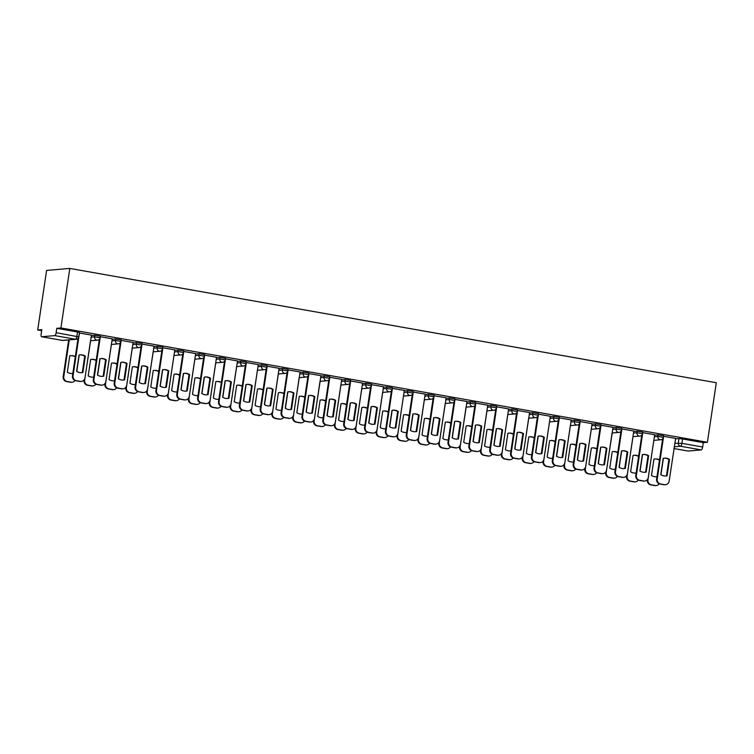 <?xml version="1.0" encoding="UTF-8"?>
<svg xmlns="http://www.w3.org/2000/svg" width="754" height="754" viewBox="0 0 754 754"><rect width="100%" height="100%" fill="white"/><g stroke="black" fill="none" stroke-linecap="round" stroke-linejoin="round"><path stroke-width="1.13" d="M100.301 336.18L94.797 335.285L94.561 336.84L100.065 337.735L100.301 336.18M121.158 339.875L115.654 338.98L115.428 340.525L120.932 341.421L121.158 339.875M142.025 343.56L136.521 342.665L136.285 344.22L141.79 345.115L142.025 343.56M162.892 347.245L157.379 346.35L157.152 347.905L162.657 348.8L162.892 347.245M183.75 350.94L178.246 350.044L178.01 351.59L183.524 352.486L183.75 350.94M204.617 354.625L199.113 353.73L198.877 355.285L204.381 356.18L204.617 354.625M225.474 358.32L219.97 357.424L219.744 358.97L225.248 359.865L225.474 358.32M246.341 362.005L240.837 361.109L240.601 362.665L246.106 363.56L246.341 362.005M267.199 365.69L261.695 364.795L261.468 366.35L266.973 367.245L267.199 365.69M288.066 369.385L282.562 368.489L282.326 370.035L287.83 370.93L288.066 369.385M308.933 373.07L303.428 372.174L303.193 373.73L308.697 374.625L308.933 373.07M329.79 376.764L324.286 375.86L324.05 377.415L329.564 378.31L329.79 376.764M350.657 380.45L345.153 379.554L344.917 381.109L350.422 382.005L350.657 380.45M371.515 384.135L366.01 383.239L365.784 384.794L371.288 385.69L371.515 384.135M392.382 387.829L386.877 386.934L386.642 388.48L392.146 389.375L392.382 387.829M413.249 391.514L407.735 390.619L407.509 392.174L413.013 393.07L413.249 391.514M434.106 395.209L428.602 394.304L428.366 395.859L433.88 396.755L434.106 395.209M454.973 398.894L449.469 397.999L449.233 399.554L454.737 400.449L454.973 398.894M475.831 402.579L470.326 401.684L470.1 403.239L475.604 404.135L475.831 402.579M496.697 406.274L491.193 405.379L490.958 406.924L496.462 407.82L496.697 406.274M517.564 409.959L512.051 409.064L511.825 410.619L517.329 411.514L517.564 409.959M538.422 413.654L532.918 412.749L532.682 414.304L538.196 415.2L538.422 413.654M559.289 417.339L553.785 416.444L553.549 417.999L559.053 418.894L559.289 417.339M580.146 421.024L574.642 420.129L574.416 421.684L579.92 422.579L580.146 421.024M601.013 424.719L595.509 423.823L595.274 425.369L600.778 426.264L601.013 424.719M621.88 428.404L616.367 427.509L616.141 429.064L621.645 429.959L621.88 428.404M642.738 432.099L637.234 431.194L636.998 432.749L642.512 433.644L642.738 432.099M663.605 435.784L658.101 434.888L657.865 436.443L663.369 437.339L663.605 435.784M674.802 443.258L681.908 443.343L702.643 447.009L703.293 442.636L707.403 442.278L60.914 327.971L69.811 268.424L46.597 270.432L37.7 329.979L41.649 330.676M707.403 442.278L716.3 382.73L69.811 268.424M37.7 329.979L41.809 329.621L41.159 334.003A2.865 0.905 -80 0 0 41.583 336.736A2.865 0.905 -80 0 0 41.659 336.736L54.797 335.605A2.865 0.905 -80 0 0 56.154 332.702L78.784 336.868L79.434 332.495L77.53 331.986L76.88 336.359A2.865 0.905 -80 0 1 75.532 339.262L54.797 335.605M60.914 327.971L56.804 328.32L56.154 332.702M675.461 438.875L678.958 438.574L678.308 442.947A2.865 2.705 -95 0 0 680.56 446.245L674.274 446.792M674.01 448.545L688.148 451.052L701.286 449.912L680.56 446.245A2.865 0.905 -80 0 0 681.908 443.343L682.559 438.969L678.958 438.574M702.643 447.009A2.865 0.905 100 0 1 701.286 449.912M663.633 436.283L657.234 479.044A4.298 4.062 85 0 0 660.617 483.993L664.491 484.671A4.298 4.062 85 0 0 669.137 481.156L675.641 438.404L663.529 436.283M654.661 434.728L642.662 432.598M633.803 431.034L621.805 428.903M601.042 425.218L594.652 467.98A4.298 4.062 85 0 0 598.026 472.928L601.909 473.606A4.298 4.062 85 0 0 606.546 470.081L613.049 427.339L600.938 425.218M592.079 423.663L580.071 421.524M571.212 419.969L559.214 417.839M550.345 416.283L538.347 414.153M517.583 410.459L511.193 453.229A4.298 4.062 85 0 0 514.577 458.168L518.45 458.856A4.298 4.062 85 0 0 523.097 455.331L529.6 412.579L517.489 410.459M508.62 408.904L496.622 406.774M487.763 405.218L475.755 403.079M455.001 399.394L448.602 442.155A4.298 4.062 85 0 0 451.985 447.103L455.868 447.782A4.298 4.062 85 0 0 460.506 444.266L467.009 401.514L454.898 399.394M434.134 395.699L427.744 438.47A4.298 4.062 85 0 0 431.118 443.409L435.001 444.097A4.298 4.062 85 0 0 439.648 440.572L446.151 397.829L434.031 395.709M425.171 394.144L413.173 392.014M404.304 390.459L392.306 388.329M371.543 384.634L365.153 427.405A4.298 4.062 85 0 0 368.536 432.344L372.41 433.032A4.298 4.062 85 0 0 377.057 429.507L383.56 386.764L371.449 384.644M362.58 383.079L350.582 380.949M341.713 379.394L329.715 377.264M308.952 373.569L302.561 416.34A4.298 4.062 85 0 0 305.945 421.279L309.819 421.967A4.298 4.062 85 0 0 314.465 418.442L320.968 375.69L308.857 373.569M288.094 369.884L281.704 412.645A4.298 4.062 85 0 0 285.078 417.593L288.961 418.272A4.298 4.062 85 0 0 293.608 414.747L300.111 372.005L287.99 369.884M279.131 368.329L267.133 366.199M258.264 364.634L246.266 362.504M225.503 358.81L219.112 401.58A4.298 4.062 85 0 0 222.487 406.519L226.37 407.207A4.298 4.062 85 0 0 231.016 403.682L237.519 360.94L225.399 358.819M216.539 357.255L204.541 355.125M195.672 353.569L183.674 351.439M174.815 349.884L162.817 347.754M142.054 344.06L135.663 386.821A4.298 4.062 85 0 0 139.038 391.769L142.921 392.457A4.298 4.062 85 0 0 147.558 388.932L154.061 346.18L141.95 344.06M133.09 342.505L121.083 340.374M112.223 338.819L100.225 336.68M79.462 332.995L73.072 375.756A4.298 4.062 85 0 0 76.446 380.704L80.329 381.383A4.298 4.062 85 0 0 84.976 377.867L91.479 335.115L79.359 332.995M91.291 335.587L94.797 335.285M112.157 339.281L115.654 338.98M133.015 342.966L136.521 342.665M153.882 346.661L157.379 346.35M174.739 350.346L178.246 350.044M195.606 354.031L199.113 353.73M216.473 357.726L219.97 357.424M237.331 361.411L240.837 361.109M258.198 365.106L261.695 364.795M279.055 368.791L282.562 368.489M299.922 372.476L303.428 372.174M320.78 376.171L324.286 375.86M341.647 379.856L345.153 379.554M362.514 383.55L366.01 383.239M383.371 387.236L386.877 386.934M404.238 390.921L407.735 390.619M425.096 394.615L428.602 394.304M445.963 398.3L449.469 397.999M466.83 401.986L470.326 401.684M487.687 405.68L491.193 405.379M508.554 409.365L512.051 409.064M529.412 413.06L532.918 412.749M550.279 416.745L553.785 416.444M571.146 420.43L574.642 420.129M592.003 424.125L595.509 423.823M612.87 427.81L616.367 427.509M633.728 431.505L637.234 431.194M654.595 435.19L658.101 434.888M56.804 328.32L77.53 331.986M703.293 442.636L682.559 438.969M664.067 458.168A8.944 8.454 -95 0 1 668.902 459.488L666.461 475.831A8.944 8.454 -95 0 1 665.612 475.981M665.499 484.718L664.896 484.775A4.298 4.062 -95 0 1 663.888 484.728L660.014 484.04A4.298 4.062 -95 0 1 656.63 479.101L662.653 438.847M667.064 475.774L669.505 459.431A8.944 8.454 -95 0 0 664.368 458.14A8.944 8.454 -95 0 0 663.218 458.319L660.777 474.662A8.944 8.454 -95 0 0 665.914 475.962A8.944 8.454 -95 0 0 667.064 475.774L666.461 475.831M669.505 459.431L668.902 459.488M659.514 459.827A8.944 8.454 85 0 0 655.085 458.941A8.944 8.454 85 0 0 653.935 459.129L651.494 475.472A8.944 8.454 85 0 0 656.63 476.764A8.944 8.454 85 0 0 656.988 476.726M653.85 440.364L647.95 479.855A4.298 4.062 85 0 0 651.333 484.794L655.207 485.482A4.298 4.062 85 0 0 659.147 483.785M660.928 474.766L663.397 458.281M659.458 460.194A8.944 8.454 85 0 0 654.783 458.969M656.329 476.782A8.944 8.454 85 0 0 656.998 476.669M656.216 485.529L655.612 485.576A4.298 4.062 -95 0 1 654.604 485.529L650.73 484.85A4.298 4.062 -95 0 1 647.347 479.902L647.95 479.855M643.2 454.483A8.944 8.454 -95 0 1 648.035 455.793L645.594 472.136A8.944 8.454 -95 0 1 644.745 472.287M642.766 432.589L636.376 475.359A4.298 4.062 85 0 0 639.75 480.298L643.633 480.986A4.298 4.062 85 0 0 644.632 481.033L644.029 481.08A4.298 4.062 -95 0 1 643.03 481.043L639.147 480.355A4.298 4.062 -95 0 1 635.773 475.406L641.786 435.162M646.197 472.089L648.638 455.746A8.944 8.454 -95 0 0 643.501 454.445A8.944 8.454 -95 0 0 642.351 454.634L639.91 470.977A8.944 8.454 -95 0 0 645.047 472.268A8.944 8.454 -95 0 0 646.197 472.089L645.594 472.136M644.632 481.033A4.298 4.062 85 0 0 648.28 477.461L654.67 434.7M648.638 455.746L648.035 455.793M622.342 450.788A8.944 8.454 -95 0 1 627.177 452.108L624.727 468.451A8.944 8.454 -95 0 1 623.888 468.602M621.899 428.903L615.509 471.665A4.298 4.062 85 0 0 618.893 476.613L622.766 477.301A4.298 4.062 85 0 0 623.775 477.339L623.172 477.395A4.298 4.062 -95 0 1 622.163 477.348L618.289 476.66A4.298 4.062 -95 0 1 614.906 471.721L620.919 431.467M625.33 468.394L627.78 452.051A8.944 8.454 -95 0 0 622.644 450.76A8.944 8.454 -95 0 0 621.494 450.939L619.053 467.282A8.944 8.454 -95 0 0 624.189 468.583A8.944 8.454 -95 0 0 625.33 468.394L624.727 468.451M623.775 477.339A4.298 4.062 85 0 0 627.413 473.776L633.803 431.005M627.78 452.051L627.177 452.108M638.647 456.142A8.944 8.454 85 0 0 634.218 455.256A8.944 8.454 85 0 0 633.068 455.435L630.627 471.778A8.944 8.454 85 0 0 635.763 473.078A8.944 8.454 85 0 0 636.122 473.031M632.992 436.679L627.092 476.16A4.298 4.062 85 0 0 630.467 481.109L634.35 481.787A4.298 4.062 85 0 0 638.28 480.091M640.071 471.071L642.531 454.596M638.6 456.5A8.944 8.454 85 0 0 633.916 455.284M635.462 473.097A8.944 8.454 85 0 0 636.131 472.984M635.349 481.834L634.745 481.891A4.298 4.062 -95 0 1 633.746 481.844L629.863 481.156A4.298 4.062 -95 0 1 626.489 476.217L627.092 476.16M617.79 452.447A8.944 8.454 85 0 0 613.351 451.561A8.944 8.454 85 0 0 612.21 451.75L609.76 468.093A8.944 8.454 85 0 0 614.896 469.384A8.944 8.454 85 0 0 615.264 469.346M612.634 429.365L616.141 429.064A2.865 2.705 85 0 0 618.393 432.353A2.865 2.705 -95 0 0 619.062 432.381L612.097 432.994L606.225 472.475A4.298 4.062 85 0 0 609.609 477.414L613.483 478.102A4.298 4.062 85 0 0 617.422 476.405M619.204 467.386L621.664 450.901M617.733 452.815A8.944 8.454 85 0 0 613.059 451.599M614.595 469.403A8.944 8.454 85 0 0 615.273 469.29M614.491 478.149L613.888 478.196A4.298 4.062 -95 0 1 612.879 478.159L609.006 477.471A4.298 4.062 -95 0 1 605.622 472.522L606.225 472.475M601.475 447.103A8.944 8.454 -95 0 1 606.31 448.413L603.869 464.756A8.944 8.454 -95 0 1 603.021 464.916M602.908 473.653L602.305 473.71A4.298 4.062 -95 0 1 601.306 473.663L597.422 472.975A4.298 4.062 -95 0 1 594.048 468.036L600.061 427.782M604.472 464.709L606.913 448.366A8.944 8.454 -95 0 0 601.777 447.065A8.944 8.454 -95 0 0 600.627 447.254L598.186 463.597A8.944 8.454 -95 0 0 603.323 464.888A8.944 8.454 -95 0 0 604.472 464.709L603.869 464.756M606.913 448.366L606.31 448.413M580.608 443.409A8.944 8.454 -95 0 1 585.443 444.728L583.002 461.071A8.944 8.454 -95 0 1 582.154 461.222M580.175 421.524L573.785 464.294A4.298 4.062 85 0 0 577.168 469.233L581.042 469.921A4.298 4.062 85 0 0 582.05 469.968L581.447 470.015A4.298 4.062 -95 0 1 580.439 469.968L576.565 469.29A4.298 4.062 -95 0 1 573.181 464.341L579.195 424.087M583.605 461.024L586.046 444.672A8.944 8.454 -95 0 0 580.91 443.38A8.944 8.454 -95 0 0 579.769 443.569L577.319 459.912A8.944 8.454 -95 0 0 582.456 461.203A8.944 8.454 -95 0 0 583.605 461.024L583.002 461.071M582.05 469.968A4.298 4.062 85 0 0 585.688 466.396L592.079 423.625M586.046 444.672L585.443 444.728M559.751 439.723A8.944 8.454 -95 0 1 564.586 441.043L562.145 457.386A8.944 8.454 -95 0 1 561.296 457.537M559.317 417.839L552.918 460.6A4.298 4.062 85 0 0 556.301 465.548L560.175 466.226A4.298 4.062 85 0 0 561.183 466.274L560.58 466.33A4.298 4.062 -95 0 1 559.572 466.283L555.698 465.595A4.298 4.062 -95 0 1 552.314 460.656L558.337 420.402M562.748 457.329L565.189 440.986A8.944 8.454 -95 0 0 560.052 439.695A8.944 8.454 -95 0 0 558.903 439.874L556.461 456.217A8.944 8.454 -95 0 0 561.598 457.518A8.944 8.454 -95 0 0 562.748 457.329L562.145 457.386M561.183 466.274A4.298 4.062 85 0 0 564.821 462.711L571.212 419.94M565.189 440.986L564.586 441.043M596.923 448.762A8.944 8.454 85 0 0 592.493 447.876A8.944 8.454 85 0 0 591.343 448.055L588.902 464.398A8.944 8.454 85 0 0 594.039 465.699A8.944 8.454 85 0 0 594.397 465.661M591.268 429.299L585.358 468.79A4.298 4.062 85 0 0 588.742 473.729L592.625 474.417A4.298 4.062 85 0 0 596.555 472.711M598.337 463.691L600.806 447.216M596.866 449.12A8.944 8.454 85 0 0 592.192 447.904M593.737 465.718A8.944 8.454 85 0 0 594.406 465.604M593.624 474.454L593.021 474.511A4.298 4.062 -95 0 1 592.022 474.464L588.139 473.776A4.298 4.062 -95 0 1 584.755 468.837L585.358 468.79M576.065 445.067A8.944 8.454 85 0 0 571.626 444.181A8.944 8.454 85 0 0 570.476 444.37L568.035 460.713A8.944 8.454 85 0 0 573.172 462.013A8.944 8.454 85 0 0 573.54 461.966M570.401 425.605L564.501 465.095A4.298 4.062 85 0 0 567.875 470.044L571.758 470.722A4.298 4.062 85 0 0 575.688 469.026M577.479 460.006L579.939 443.522M576.009 445.435A8.944 8.454 85 0 0 571.325 444.219M572.87 462.032A8.944 8.454 85 0 0 573.54 461.919M572.757 470.769L572.154 470.826A4.298 4.062 -95 0 1 571.155 470.779L567.272 470.091A4.298 4.062 -95 0 1 563.898 465.152L564.501 465.095M555.198 441.382A8.944 8.454 85 0 0 550.769 440.496A8.944 8.454 85 0 0 549.619 440.685L547.178 457.028A8.944 8.454 85 0 0 552.314 458.319A8.944 8.454 85 0 0 552.673 458.281M550.043 418.3L553.549 417.999A2.865 2.705 85 0 0 555.802 421.288A2.865 2.705 -95 0 0 556.471 421.316L549.506 421.92L543.634 461.41A4.298 4.062 85 0 0 547.018 466.349L550.891 467.037A4.298 4.062 85 0 0 554.831 465.341M556.612 456.321L559.082 439.836M555.142 441.75A8.944 8.454 85 0 0 550.467 440.524M552.013 458.338A8.944 8.454 85 0 0 552.682 458.225M551.9 467.084L551.297 467.131A4.298 4.062 -95 0 1 550.288 467.084L546.414 466.406A4.298 4.062 -95 0 1 543.031 461.457L543.634 461.41M534.332 437.697A8.944 8.454 85 0 0 529.902 436.811A8.944 8.454 85 0 0 528.752 436.99L526.311 453.333A8.944 8.454 85 0 0 531.447 454.634A8.944 8.454 85 0 0 531.806 454.596M528.677 418.234L522.776 457.716A4.298 4.062 85 0 0 526.151 462.664L530.034 463.342A4.298 4.062 85 0 0 533.964 461.646M535.755 452.626L538.215 436.151M534.284 438.055A8.944 8.454 85 0 0 529.6 436.839M531.146 454.653A8.944 8.454 85 0 0 531.815 454.539M531.033 463.39L530.43 463.446A4.298 4.062 -95 0 1 529.431 463.399L525.547 462.711A4.298 4.062 -95 0 1 522.173 457.772L522.776 457.716M513.474 434.002A8.944 8.454 85 0 0 509.044 433.116A8.944 8.454 85 0 0 507.894 433.305L505.444 449.648A8.944 8.454 85 0 0 510.581 450.939A8.944 8.454 85 0 0 510.948 450.901M507.81 414.54L501.91 454.031A4.298 4.062 85 0 0 505.293 458.969L509.167 459.657A4.298 4.062 85 0 0 513.106 457.961M514.888 448.941L517.348 432.457M513.417 434.37A8.944 8.454 85 0 0 508.743 433.154M510.279 450.958A8.944 8.454 85 0 0 510.958 450.845M510.175 459.704L509.572 459.752A4.298 4.062 -95 0 1 508.564 459.714L504.69 459.026A4.298 4.062 -95 0 1 501.306 454.078L501.91 454.031M492.607 430.317A8.944 8.454 85 0 0 488.177 429.431A8.944 8.454 85 0 0 487.027 429.61L484.586 445.953A8.944 8.454 85 0 0 489.723 447.254A8.944 8.454 85 0 0 490.081 447.216M486.952 410.855L481.052 450.345A4.298 4.062 85 0 0 484.426 455.284L488.309 455.972A4.298 4.062 85 0 0 492.239 454.266M494.021 445.246L496.49 428.772M492.55 430.675A8.944 8.454 85 0 0 487.876 429.46M489.421 447.273A8.944 8.454 85 0 0 490.091 447.16M489.308 456.01L488.705 456.066A4.298 4.062 -95 0 1 487.706 456.019L483.823 455.331A4.298 4.062 -95 0 1 480.439 450.392L481.052 450.345M471.75 426.632A8.944 8.454 85 0 0 467.31 425.737A8.944 8.454 85 0 0 466.161 425.925L463.719 442.268A8.944 8.454 85 0 0 468.856 443.569A8.944 8.454 85 0 0 469.224 443.522M466.594 403.541L470.1 403.239A2.865 2.705 85 0 0 472.353 406.538A2.865 2.705 -95 0 0 473.022 406.566L466.057 407.169L460.185 446.651A4.298 4.062 85 0 0 463.559 451.599L467.442 452.277A4.298 4.062 85 0 0 471.373 450.581M473.163 441.561L475.623 425.077M471.693 426.99A8.944 8.454 85 0 0 467.009 425.774M468.554 443.588A8.944 8.454 85 0 0 469.233 443.475M468.441 452.325L467.838 452.381A4.298 4.062 -95 0 1 466.839 452.334L462.956 451.646A4.298 4.062 -95 0 1 459.582 446.707L460.185 446.651M450.883 422.937A8.944 8.454 85 0 0 446.453 422.052A8.944 8.454 85 0 0 445.303 422.24L442.862 438.583A8.944 8.454 85 0 0 447.999 439.874A8.944 8.454 85 0 0 448.357 439.836M445.218 403.475L439.318 442.966A4.298 4.062 85 0 0 442.702 447.904L446.575 448.592A4.298 4.062 85 0 0 450.515 446.896M452.296 437.876L454.766 421.392M450.826 423.305A8.944 8.454 85 0 0 446.151 422.08M447.697 439.893A8.944 8.454 85 0 0 448.366 439.78M447.584 448.639L446.981 448.687A4.298 4.062 -95 0 1 445.972 448.639L442.098 447.961A4.298 4.062 -95 0 1 438.715 443.013L439.318 442.966M430.016 419.252A8.944 8.454 85 0 0 425.586 418.366A8.944 8.454 85 0 0 424.436 418.545L421.995 434.888A8.944 8.454 85 0 0 427.132 436.189A8.944 8.454 85 0 0 427.49 436.151M424.361 399.79L418.461 439.271A4.298 4.062 85 0 0 421.835 444.219L425.718 444.907A4.298 4.062 85 0 0 429.648 443.201M431.439 434.181L433.899 417.707M429.969 419.61A8.944 8.454 85 0 0 425.284 418.395M426.83 436.208A8.944 8.454 85 0 0 427.499 436.095M426.717 444.945L426.114 445.001A4.298 4.062 -95 0 1 425.115 444.954L421.232 444.266A4.298 4.062 -95 0 1 417.857 439.328L418.461 439.271M409.158 415.558A8.944 8.454 85 0 0 404.728 414.672A8.944 8.454 85 0 0 403.579 414.86L401.137 431.203A8.944 8.454 85 0 0 406.274 432.494A8.944 8.454 85 0 0 406.632 432.457M404.003 392.476L407.509 392.174A2.865 2.705 85 0 0 409.761 395.464A2.865 2.705 -95 0 0 410.43 395.501L403.465 396.104L397.594 435.586A4.298 4.062 85 0 0 400.977 440.524L404.851 441.213A4.298 4.062 85 0 0 408.791 439.516M410.572 430.496L413.032 414.012M409.102 415.925A8.944 8.454 85 0 0 404.427 414.709M405.963 432.523A8.944 8.454 85 0 0 406.642 432.41M405.859 441.26L405.256 441.307A4.298 4.062 -95 0 1 404.248 441.269L400.374 440.581A4.298 4.062 -95 0 1 396.99 435.642L397.594 435.586M388.291 411.873A8.944 8.454 85 0 0 383.861 410.987A8.944 8.454 85 0 0 382.712 411.166L380.27 427.509A8.944 8.454 85 0 0 385.407 428.809A8.944 8.454 85 0 0 385.765 428.772M382.636 392.41L376.736 431.901A4.298 4.062 85 0 0 380.11 436.839L383.993 437.527A4.298 4.062 85 0 0 387.924 435.821M389.714 426.802L392.174 410.327M388.235 412.231A8.944 8.454 85 0 0 383.56 411.015M385.106 428.828A8.944 8.454 85 0 0 385.775 428.715M384.992 437.565L384.389 437.622A4.298 4.062 -95 0 1 383.39 437.574L379.507 436.896A4.298 4.062 -95 0 1 376.133 431.948L376.736 431.901M367.434 408.187A8.944 8.454 85 0 0 362.994 407.292A8.944 8.454 85 0 0 361.845 407.48L359.404 423.823A8.944 8.454 85 0 0 364.54 425.124A8.944 8.454 85 0 0 364.908 425.077M361.769 388.725L355.869 428.206A4.298 4.062 85 0 0 359.253 433.154L363.126 433.833A4.298 4.062 85 0 0 367.057 432.136M368.847 423.117L371.307 406.632M367.377 408.545A8.944 8.454 85 0 0 362.693 407.33M364.239 425.143A8.944 8.454 85 0 0 364.917 425.03M364.135 433.88L363.522 433.936A4.298 4.062 -95 0 1 362.523 433.889L358.64 433.201A4.298 4.062 -95 0 1 355.266 428.263L355.869 428.206M346.567 404.493A8.944 8.454 85 0 0 342.137 403.607A8.944 8.454 85 0 0 340.987 403.795L338.546 420.138A8.944 8.454 85 0 0 343.683 421.429A8.944 8.454 85 0 0 344.041 421.392M340.912 385.03L335.002 424.521A4.298 4.062 85 0 0 338.386 429.46L342.259 430.148A4.298 4.062 85 0 0 346.199 428.451M347.98 419.431L350.45 402.947M346.51 404.86A8.944 8.454 85 0 0 341.835 403.635M343.381 421.448A8.944 8.454 85 0 0 344.05 421.335M343.268 430.195L342.665 430.242A4.298 4.062 -95 0 1 341.656 430.195L337.783 429.516A4.298 4.062 -95 0 1 334.399 424.568L335.002 424.521M325.7 400.808A8.944 8.454 85 0 0 321.27 399.922A8.944 8.454 85 0 0 320.12 400.101L317.679 416.444A8.944 8.454 85 0 0 322.816 417.744A8.944 8.454 85 0 0 323.183 417.707M320.554 377.716L324.05 377.415A2.865 2.705 85 0 0 326.312 380.713A2.865 2.705 -95 0 0 326.982 380.742L320.007 381.345L314.145 420.826A4.298 4.062 85 0 0 317.519 425.774L321.402 426.462A4.298 4.062 85 0 0 325.332 424.756M327.123 415.737L329.583 399.262M325.653 401.166A8.944 8.454 85 0 0 320.968 399.95M322.514 417.763A8.944 8.454 85 0 0 323.183 417.65M322.401 426.5L321.798 426.557A4.298 4.062 -95 0 1 320.799 426.51L316.916 425.822A4.298 4.062 -95 0 1 313.541 420.883L314.145 420.826M304.842 397.113A8.944 8.454 85 0 0 300.412 396.227A8.944 8.454 85 0 0 299.263 396.416L296.822 412.758A8.944 8.454 85 0 0 301.958 414.05A8.944 8.454 85 0 0 302.316 414.012M299.178 377.65L293.278 417.141A4.298 4.062 85 0 0 296.661 422.08L300.535 422.768A4.298 4.062 85 0 0 304.475 421.071M306.256 412.052L308.716 395.567M304.786 397.481A8.944 8.454 85 0 0 300.111 396.265M301.657 414.078A8.944 8.454 85 0 0 302.326 413.965M301.543 422.815L300.94 422.862A4.298 4.062 -95 0 1 299.932 422.824L296.058 422.136A4.298 4.062 -95 0 1 292.675 417.198L293.278 417.141M283.975 393.428A8.944 8.454 85 0 0 279.546 392.542A8.944 8.454 85 0 0 278.396 392.721L275.955 409.064A8.944 8.454 85 0 0 281.091 410.364A8.944 8.454 85 0 0 281.449 410.327M278.32 373.965L272.42 413.456A4.298 4.062 85 0 0 275.794 418.395L279.677 419.083A4.298 4.062 85 0 0 283.608 417.377M285.398 408.357L287.858 391.882M283.928 393.786A8.944 8.454 85 0 0 279.244 392.57M280.79 410.383A8.944 8.454 85 0 0 281.459 410.27M280.677 419.12L280.073 419.177A4.298 4.062 -95 0 1 279.074 419.13L275.191 418.451A4.298 4.062 -95 0 1 271.817 413.503L272.42 413.456M263.118 389.743A8.944 8.454 85 0 0 258.679 388.847A8.944 8.454 85 0 0 257.538 389.036L255.088 405.379A8.944 8.454 85 0 0 260.224 406.679A8.944 8.454 85 0 0 260.592 406.632M257.962 366.651L261.468 366.35A2.865 2.705 85 0 0 263.721 369.649A2.865 2.705 -95 0 0 264.39 369.677L257.425 370.28L251.553 409.761A4.298 4.062 85 0 0 254.937 414.709L258.811 415.388A4.298 4.062 85 0 0 262.741 413.692M264.531 404.672L266.991 388.187M263.061 390.101A8.944 8.454 85 0 0 258.377 388.885M259.923 406.698A8.944 8.454 85 0 0 260.601 406.585M259.819 415.435L259.216 415.492A4.298 4.062 -95 0 1 258.207 415.445L254.334 414.757A4.298 4.062 -95 0 1 250.95 409.818L251.553 409.761M242.251 386.048A8.944 8.454 85 0 0 237.821 385.162A8.944 8.454 85 0 0 236.671 385.351L234.23 401.693A8.944 8.454 85 0 0 239.367 402.985A8.944 8.454 85 0 0 239.725 402.947M236.596 366.585L230.686 406.076A4.298 4.062 85 0 0 234.07 411.015L237.944 411.703A4.298 4.062 85 0 0 241.883 410.006M243.665 400.987L246.134 384.502M242.194 386.416A8.944 8.454 85 0 0 237.519 385.19M239.065 403.004A8.944 8.454 85 0 0 239.734 402.89M238.952 411.75L238.349 411.797A4.298 4.062 -95 0 1 237.34 411.759L233.467 411.071A4.298 4.062 -95 0 1 230.083 406.123L230.686 406.076M221.384 382.363A8.944 8.454 85 0 0 216.954 381.477A8.944 8.454 85 0 0 215.804 381.656L213.363 397.999A8.944 8.454 85 0 0 218.5 399.3A8.944 8.454 85 0 0 218.867 399.262M215.729 362.9L209.829 402.382A4.298 4.062 85 0 0 213.203 407.33L217.086 408.018A4.298 4.062 85 0 0 221.016 406.312M222.807 397.292L225.267 380.817M221.337 382.721A8.944 8.454 85 0 0 216.652 381.505M218.198 399.318A8.944 8.454 85 0 0 218.867 399.205M218.085 408.055L217.482 408.112A4.298 4.062 -95 0 1 216.483 408.065L212.6 407.377A4.298 4.062 -95 0 1 209.226 402.438L209.829 402.382M538.884 436.038A8.944 8.454 -95 0 1 543.719 437.348L541.278 453.691A8.944 8.454 -95 0 1 540.429 453.842M538.45 414.144L532.06 456.915A4.298 4.062 85 0 0 535.434 461.853L539.317 462.541A4.298 4.062 85 0 0 540.316 462.588L539.713 462.636A4.298 4.062 -95 0 1 538.714 462.598L534.831 461.91A4.298 4.062 -95 0 1 531.457 456.962L537.47 416.717M541.881 453.644L544.322 437.301A8.944 8.454 -95 0 0 539.185 436.001A8.944 8.454 -95 0 0 538.036 436.189L535.594 452.532A8.944 8.454 -95 0 0 540.731 453.823A8.944 8.454 -95 0 0 541.881 453.644L541.278 453.691M540.316 462.588A4.298 4.062 85 0 0 543.964 459.016L550.354 416.255M544.322 437.301L543.719 437.348M518.026 432.344A8.944 8.454 -95 0 1 522.861 433.663L520.411 450.006A8.944 8.454 -95 0 1 519.572 450.157M519.459 458.894L518.856 458.95A4.298 4.062 -95 0 1 517.847 458.903L513.974 458.215A4.298 4.062 -95 0 1 510.59 453.277L516.603 413.022M521.023 449.95L523.464 433.607A8.944 8.454 -95 0 0 518.328 432.315A8.944 8.454 -95 0 0 517.178 432.494L514.737 448.837A8.944 8.454 -95 0 0 519.874 450.138A8.944 8.454 -95 0 0 521.023 449.95L520.411 450.006M523.464 433.607L522.861 433.663M497.159 428.658A8.944 8.454 -95 0 1 501.994 429.969L499.553 446.311A8.944 8.454 -95 0 1 498.705 446.472M496.726 406.774L490.336 449.535A4.298 4.062 85 0 0 493.71 454.483L497.593 455.162A4.298 4.062 85 0 0 498.592 455.209L497.989 455.265A4.298 4.062 -95 0 1 496.99 455.218L493.107 454.53A4.298 4.062 -95 0 1 489.732 449.591L495.746 409.337M500.156 446.264L502.598 429.921A8.944 8.454 -95 0 0 497.461 428.621A8.944 8.454 -95 0 0 496.311 428.809L493.87 445.152A8.944 8.454 -95 0 0 499.007 446.453A8.944 8.454 -95 0 0 500.156 446.264L499.553 446.311M498.592 455.209A4.298 4.062 85 0 0 502.239 451.637L508.63 408.875M502.598 429.921L501.994 429.969M476.292 424.964A8.944 8.454 -95 0 1 481.127 426.283L478.686 442.626A8.944 8.454 -95 0 1 477.838 442.777M475.859 403.079L469.469 445.85A4.298 4.062 85 0 0 472.852 450.788L476.726 451.476A4.298 4.062 85 0 0 477.734 451.523L477.131 451.571A4.298 4.062 -95 0 1 476.123 451.523L472.249 450.845A4.298 4.062 -95 0 1 468.865 445.897L474.879 405.643M479.29 442.579L481.731 426.227A8.944 8.454 -95 0 0 476.594 424.936A8.944 8.454 -95 0 0 475.454 425.124L473.003 441.467A8.944 8.454 -95 0 0 478.14 442.758A8.944 8.454 -95 0 0 479.29 442.579L478.686 442.626M477.734 451.523A4.298 4.062 85 0 0 481.372 447.951L487.763 405.181M481.731 426.227L481.127 426.283M455.435 421.279A8.944 8.454 -95 0 1 460.27 422.598L457.829 438.941A8.944 8.454 -95 0 1 456.981 439.092M456.867 447.829L456.264 447.885A4.298 4.062 -95 0 1 455.256 447.838L451.382 447.15A4.298 4.062 -95 0 1 447.999 442.212L454.021 401.957M458.432 438.885L460.873 422.542A8.944 8.454 -95 0 0 455.736 421.25A8.944 8.454 -95 0 0 454.587 421.429L452.146 437.772A8.944 8.454 -95 0 0 457.282 439.073A8.944 8.454 -95 0 0 458.432 438.885L457.829 438.941M460.873 422.542L460.27 422.598M434.568 417.593A8.944 8.454 -95 0 1 439.403 418.904L436.962 435.247A8.944 8.454 -95 0 1 436.114 435.397M436.001 444.144L435.397 444.191A4.298 4.062 -95 0 1 434.398 444.153L430.515 443.465A4.298 4.062 -95 0 1 427.141 438.517L433.154 398.272M437.565 435.199L440.006 418.856A8.944 8.454 -95 0 0 434.869 417.556A8.944 8.454 -95 0 0 433.72 417.744L431.279 434.087A8.944 8.454 -95 0 0 436.415 435.378A8.944 8.454 -95 0 0 437.565 435.199L436.962 435.247M440.006 418.856L439.403 418.904M413.71 413.899A8.944 8.454 -95 0 1 418.545 415.218L416.104 431.561A8.944 8.454 -95 0 1 415.256 431.712M413.267 392.014L406.877 434.785A4.298 4.062 85 0 0 410.261 439.723L414.135 440.411A4.298 4.062 85 0 0 415.143 440.449L414.54 440.506A4.298 4.062 -95 0 1 413.531 440.459L409.658 439.771A4.298 4.062 -95 0 1 406.274 434.832L412.297 394.578M416.708 431.505L419.149 415.162A8.944 8.454 -95 0 0 414.012 413.871A8.944 8.454 -95 0 0 412.862 414.05L410.421 430.393A8.944 8.454 -95 0 0 415.558 431.693A8.944 8.454 -95 0 0 416.708 431.505L416.104 431.561M415.143 440.449A4.298 4.062 85 0 0 418.781 436.886L425.171 394.116M419.149 415.162L418.545 415.218M392.843 410.214A8.944 8.454 -95 0 1 397.678 411.524L395.237 427.876A8.944 8.454 -95 0 1 394.389 428.027M392.41 388.329L386.02 431.09A4.298 4.062 85 0 0 389.394 436.038L393.277 436.717A4.298 4.062 85 0 0 394.276 436.764L393.673 436.82A4.298 4.062 -95 0 1 392.674 436.773L388.791 436.085A4.298 4.062 -95 0 1 385.417 431.147L391.43 390.892M395.841 427.82L398.282 411.477A8.944 8.454 -95 0 0 393.145 410.176A8.944 8.454 -95 0 0 391.995 410.364L389.554 426.707A8.944 8.454 -95 0 0 394.691 428.008A8.944 8.454 -95 0 0 395.841 427.82L395.237 427.876M394.276 436.764A4.298 4.062 85 0 0 397.923 433.192L404.314 390.431M398.282 411.477L397.678 411.524M371.986 406.519A8.944 8.454 -95 0 1 376.812 407.839L374.37 424.182A8.944 8.454 -95 0 1 373.522 424.332M373.418 433.079L372.815 433.126A4.298 4.062 -95 0 1 371.807 433.079L367.933 432.4A4.298 4.062 -95 0 1 364.55 427.452L370.563 387.198M374.974 424.134L377.424 407.782A8.944 8.454 -95 0 0 372.288 406.491A8.944 8.454 -95 0 0 371.138 406.679L368.687 423.022A8.944 8.454 -95 0 0 373.824 424.313A8.944 8.454 -95 0 0 374.974 424.134L374.37 424.182M377.424 407.782L376.812 407.839M351.119 402.834A8.944 8.454 -95 0 1 355.954 404.153L353.513 420.496A8.944 8.454 -95 0 1 352.665 420.647M350.685 380.949L344.286 423.71A4.298 4.062 85 0 0 347.669 428.658L351.553 429.346A4.298 4.062 85 0 0 352.552 429.384L351.948 429.441A4.298 4.062 -95 0 1 350.949 429.394L347.066 428.706A4.298 4.062 -95 0 1 343.683 423.767L349.705 383.513M354.116 420.44L356.557 404.097A8.944 8.454 -95 0 0 351.421 402.806A8.944 8.454 -95 0 0 350.271 402.985L347.83 419.328A8.944 8.454 -95 0 0 352.966 420.628A8.944 8.454 -95 0 0 354.116 420.44L353.513 420.496M352.552 429.384A4.298 4.062 85 0 0 356.19 425.822L362.589 383.051M356.557 404.097L355.954 404.153M330.252 399.149A8.944 8.454 -95 0 1 335.087 400.459L332.646 416.802A8.944 8.454 -95 0 1 331.798 416.962M329.818 377.254L323.428 420.025A4.298 4.062 85 0 0 326.802 424.964L330.686 425.652A4.298 4.062 85 0 0 331.685 425.699L331.081 425.746A4.298 4.062 -95 0 1 330.082 425.708L326.199 425.02A4.298 4.062 -95 0 1 322.825 420.082L328.838 379.827M333.249 416.755L335.69 400.412A8.944 8.454 -95 0 0 330.554 399.111A8.944 8.454 -95 0 0 329.404 399.3L326.963 415.642A8.944 8.454 -95 0 0 332.099 416.934A8.944 8.454 -95 0 0 333.249 416.755L332.646 416.802M331.685 425.699A4.298 4.062 85 0 0 335.332 422.127L341.722 379.366M335.69 400.412L335.087 400.459M309.394 395.454A8.944 8.454 -95 0 1 314.229 396.774L311.788 413.117A8.944 8.454 -95 0 1 310.94 413.267M310.827 422.004L310.224 422.061A4.298 4.062 -95 0 1 309.215 422.014L305.342 421.335A4.298 4.062 -95 0 1 301.958 416.387L307.981 376.133M312.392 413.06L314.833 396.717A8.944 8.454 -95 0 0 309.696 395.426A8.944 8.454 -95 0 0 308.546 395.605L306.105 411.948A8.944 8.454 -95 0 0 311.242 413.249A8.944 8.454 -95 0 0 312.392 413.06L311.788 413.117M314.833 396.717L314.229 396.774M288.528 391.769A8.944 8.454 -95 0 1 293.363 393.079L290.921 409.431A8.944 8.454 -95 0 1 290.073 409.582M289.96 418.319L289.357 418.376A4.298 4.062 -95 0 1 288.358 418.329L284.475 417.641A4.298 4.062 -95 0 1 281.101 412.702L287.114 372.448M291.525 409.375L293.966 393.032A8.944 8.454 -95 0 0 288.829 391.731A8.944 8.454 -95 0 0 287.679 391.92L285.238 408.263A8.944 8.454 -95 0 0 290.375 409.563A8.944 8.454 -95 0 0 291.525 409.375L290.921 409.431M293.966 393.032L293.363 393.079M267.67 388.074A8.944 8.454 -95 0 1 272.505 389.394L270.055 405.737A8.944 8.454 -95 0 1 269.206 405.888M267.227 366.19L260.837 408.96A4.298 4.062 85 0 0 264.22 413.899L268.094 414.587A4.298 4.062 85 0 0 269.103 414.634L268.499 414.681A4.298 4.062 -95 0 1 267.491 414.634L263.617 413.955A4.298 4.062 -95 0 1 260.234 409.007L266.247 368.753M270.658 405.69L273.108 389.337A8.944 8.454 -95 0 0 267.972 388.046A8.944 8.454 -95 0 0 266.822 388.235L264.371 404.578A8.944 8.454 -95 0 0 269.517 405.869A8.944 8.454 -95 0 0 270.658 405.69L270.055 405.737M269.103 414.634A4.298 4.062 85 0 0 272.741 411.062L279.131 368.301M273.108 389.337L272.505 389.394M246.803 384.389A8.944 8.454 -95 0 1 251.638 385.709L249.197 402.052A8.944 8.454 -95 0 1 248.349 402.202M246.369 362.504L239.979 405.266A4.298 4.062 85 0 0 243.353 410.214L247.237 410.902A4.298 4.062 85 0 0 248.236 410.939L247.632 410.996A4.298 4.062 -95 0 1 246.633 410.949L242.75 410.261A4.298 4.062 -95 0 1 239.367 405.322L245.389 365.068M249.8 401.995L252.241 385.652A8.944 8.454 -95 0 0 247.105 384.361A8.944 8.454 -95 0 0 245.955 384.54L243.514 400.883A8.944 8.454 -95 0 0 248.65 402.184A8.944 8.454 -95 0 0 249.8 401.995L249.197 402.052M248.236 410.939A4.298 4.062 85 0 0 251.874 407.377L258.273 364.606M252.241 385.652L251.638 385.709M225.936 380.704A8.944 8.454 -95 0 1 230.771 382.014L228.33 398.357A8.944 8.454 -95 0 1 227.482 398.517M227.369 407.254L226.766 407.301A4.298 4.062 -95 0 1 225.766 407.264L221.883 406.576A4.298 4.062 -95 0 1 218.509 401.637L224.522 361.383M228.933 398.31L231.374 381.967A8.944 8.454 -95 0 0 226.238 380.666A8.944 8.454 -95 0 0 225.088 380.855L222.647 397.198A8.944 8.454 -95 0 0 227.783 398.489A8.944 8.454 -95 0 0 228.933 398.31L228.33 398.357M231.374 381.967L230.771 382.014M205.079 377.009A8.944 8.454 -95 0 1 209.914 378.329L207.473 394.672A8.944 8.454 -95 0 1 206.624 394.823M204.636 355.125L198.245 397.895A4.298 4.062 85 0 0 201.629 402.834L205.503 403.522A4.298 4.062 85 0 0 206.511 403.56L205.908 403.616A4.298 4.062 -95 0 1 204.9 403.569L201.026 402.89A4.298 4.062 -95 0 1 197.642 397.942L203.665 357.688M208.076 394.615L210.517 378.272A8.944 8.454 -95 0 0 205.38 376.981A8.944 8.454 -95 0 0 204.23 377.16L201.789 393.503A8.944 8.454 -95 0 0 206.926 394.804A8.944 8.454 -95 0 0 208.076 394.615L207.473 394.672M206.511 403.56A4.298 4.062 85 0 0 210.149 399.997L216.539 357.226M210.517 378.272L209.914 378.329M184.212 373.324A8.944 8.454 -95 0 1 189.047 374.634L186.606 390.987A8.944 8.454 -95 0 1 185.757 391.137M183.778 351.439L177.388 394.201A4.298 4.062 85 0 0 180.762 399.149L184.645 399.827A4.298 4.062 85 0 0 185.644 399.874L185.041 399.931A4.298 4.062 -95 0 1 184.042 399.884L180.159 399.196A4.298 4.062 -95 0 1 176.785 394.257L182.798 354.003M187.209 390.93L189.65 374.587A8.944 8.454 -95 0 0 184.513 373.287A8.944 8.454 -95 0 0 183.363 373.475L180.922 389.818A8.944 8.454 -95 0 0 186.059 391.119A8.944 8.454 -95 0 0 187.209 390.93L186.606 390.987M185.644 399.874A4.298 4.062 85 0 0 189.292 396.302L195.682 353.541M189.65 374.587L189.047 374.634M163.354 369.63A8.944 8.454 -95 0 1 168.189 370.949L165.739 387.292A8.944 8.454 -95 0 1 164.89 387.443M162.911 347.745L156.521 390.515A4.298 4.062 85 0 0 159.905 395.454L163.778 396.142A4.298 4.062 85 0 0 164.787 396.189L164.183 396.236A4.298 4.062 -95 0 1 163.175 396.199L159.301 395.511A4.298 4.062 -95 0 1 155.918 390.563L161.931 350.308M166.342 387.245L168.792 370.902A8.944 8.454 -95 0 0 163.656 369.601A8.944 8.454 -95 0 0 162.506 369.79L160.065 386.133A8.944 8.454 -95 0 0 165.201 387.424A8.944 8.454 -95 0 0 166.342 387.245L165.739 387.292M164.787 396.189A4.298 4.062 85 0 0 168.425 392.617L174.815 349.856M168.792 370.902L168.189 370.949M142.487 365.944A8.944 8.454 -95 0 1 147.322 367.264L144.881 383.607A8.944 8.454 -95 0 1 144.033 383.758M143.92 392.495L143.317 392.551A4.298 4.062 -95 0 1 142.317 392.504L138.434 391.816A4.298 4.062 -95 0 1 135.06 386.877L141.073 346.623M145.484 383.55L147.925 367.207A8.944 8.454 -95 0 0 142.789 365.916A8.944 8.454 -95 0 0 141.639 366.095L139.198 382.438A8.944 8.454 -95 0 0 144.334 383.739A8.944 8.454 -95 0 0 145.484 383.55L144.881 383.607M147.925 367.207L147.322 367.264M200.526 378.668A8.944 8.454 85 0 0 196.097 377.782A8.944 8.454 85 0 0 194.947 377.971L192.506 394.314A8.944 8.454 85 0 0 197.642 395.605A8.944 8.454 85 0 0 198 395.567M194.862 359.206L188.962 398.696A4.298 4.062 85 0 0 192.345 403.635L196.219 404.323A4.298 4.062 85 0 0 200.159 402.627M201.94 393.607L204.409 377.123M200.47 379.036A8.944 8.454 85 0 0 195.795 377.82M197.341 395.633A8.944 8.454 85 0 0 198.01 395.52M197.228 404.37L196.624 404.417A4.298 4.062 -95 0 1 195.616 404.38L191.742 403.692A4.298 4.062 -95 0 1 188.359 398.753L188.962 398.696M179.659 374.983A8.944 8.454 85 0 0 175.23 374.097A8.944 8.454 85 0 0 174.08 374.276L171.639 390.619A8.944 8.454 85 0 0 176.775 391.92A8.944 8.454 85 0 0 177.133 391.882M174.513 351.901L178.01 351.59A2.865 2.705 85 0 0 180.263 354.889A2.865 2.705 -95 0 0 180.932 354.917L173.967 355.52L168.104 395.011A4.298 4.062 85 0 0 171.478 399.95L175.362 400.638A4.298 4.062 85 0 0 179.292 398.932M181.083 389.912L183.542 373.437M179.612 375.341A8.944 8.454 85 0 0 174.928 374.125M176.474 391.939A8.944 8.454 85 0 0 177.143 391.826M176.361 400.685L175.757 400.732A4.298 4.062 -95 0 1 174.758 400.685L170.875 400.006A4.298 4.062 -95 0 1 167.501 395.058L168.104 395.011M158.802 371.298A8.944 8.454 85 0 0 154.363 370.402A8.944 8.454 85 0 0 153.222 370.591L150.772 386.934A8.944 8.454 85 0 0 155.908 388.235A8.944 8.454 85 0 0 156.276 388.187M153.137 351.835L147.237 391.317A4.298 4.062 85 0 0 150.621 396.265L154.495 396.943A4.298 4.062 85 0 0 158.425 395.247M160.216 386.227L162.675 369.743M158.745 371.656A8.944 8.454 85 0 0 154.061 370.44M155.607 388.253A8.944 8.454 85 0 0 156.285 388.14M155.503 396.99L154.9 397.047A4.298 4.062 -95 0 1 153.891 397L150.018 396.312A4.298 4.062 -95 0 1 146.634 391.373L147.237 391.317M137.935 367.603A8.944 8.454 85 0 0 133.505 366.717A8.944 8.454 85 0 0 132.355 366.906L129.914 383.249A8.944 8.454 85 0 0 135.051 384.54A8.944 8.454 85 0 0 135.409 384.502M132.28 348.141L126.37 387.631A4.298 4.062 85 0 0 129.754 392.57L133.637 393.258A4.298 4.062 85 0 0 137.567 391.562M139.349 382.542L141.818 366.058M137.878 367.971A8.944 8.454 85 0 0 133.204 366.746M134.749 384.559A8.944 8.454 85 0 0 135.418 384.446M134.636 393.305L134.033 393.352A4.298 4.062 -95 0 1 133.024 393.315L129.151 392.627A4.298 4.062 -95 0 1 125.767 387.679L126.37 387.631M121.62 362.259A8.944 8.454 -95 0 1 126.455 363.569L124.014 379.912A8.944 8.454 -95 0 1 123.166 380.073M121.187 340.365L114.796 383.136A4.298 4.062 85 0 0 118.18 388.074L122.054 388.762A4.298 4.062 85 0 0 123.062 388.81L122.45 388.857A4.298 4.062 -95 0 1 121.451 388.819L117.577 388.131A4.298 4.062 -95 0 1 114.193 383.192L120.206 342.938M124.617 379.865L127.058 363.522A8.944 8.454 -95 0 0 121.922 362.222A8.944 8.454 -95 0 0 120.772 362.41L118.331 378.753A8.944 8.454 -95 0 0 123.468 380.044A8.944 8.454 -95 0 0 124.617 379.865L124.014 379.912M123.062 388.81A4.298 4.062 85 0 0 126.7 385.237L133.09 342.476M127.058 363.522L126.455 363.569M117.077 363.918A8.944 8.454 85 0 0 112.638 363.032A8.944 8.454 85 0 0 111.488 363.211L109.047 379.554A8.944 8.454 85 0 0 114.184 380.855A8.944 8.454 85 0 0 114.551 380.817M111.413 344.455L105.513 383.937A4.298 4.062 85 0 0 108.887 388.885L112.77 389.573A4.298 4.062 85 0 0 116.7 387.867M118.491 378.847L120.951 362.372M117.021 364.276A8.944 8.454 85 0 0 112.337 363.06M113.882 380.874A8.944 8.454 85 0 0 114.551 380.761M113.769 389.611L113.166 389.667A4.298 4.062 -95 0 1 112.167 389.62L108.284 388.932A4.298 4.062 -95 0 1 104.91 383.993L105.513 383.937M100.763 358.565A8.944 8.454 -95 0 1 105.598 359.884L103.157 376.227A8.944 8.454 -95 0 1 102.308 376.378M100.329 336.68L93.93 379.451A4.298 4.062 85 0 0 97.313 384.389L101.187 385.077A4.298 4.062 85 0 0 102.195 385.124L101.592 385.171A4.298 4.062 -95 0 1 100.584 385.124L96.71 384.446A4.298 4.062 -95 0 1 93.326 379.498L99.349 339.243M103.76 376.171L106.201 359.828A8.944 8.454 -95 0 0 101.064 358.536A8.944 8.454 -95 0 0 99.914 358.716L97.473 375.058A8.944 8.454 -95 0 0 102.61 376.359A8.944 8.454 -95 0 0 103.76 376.171L103.157 376.227M102.195 385.124A4.298 4.062 85 0 0 105.833 381.552L112.223 338.782M106.201 359.828L105.598 359.884M96.21 360.224A8.944 8.454 85 0 0 91.781 359.338A8.944 8.454 85 0 0 90.631 359.526L88.19 375.869A8.944 8.454 85 0 0 93.326 377.16A8.944 8.454 85 0 0 93.684 377.123M91.055 337.142L94.561 336.84A2.865 2.705 85 0 0 96.814 340.129A2.865 2.705 -95 0 0 97.483 340.167L90.518 340.77L84.646 380.252A4.298 4.062 85 0 0 88.029 385.19L91.903 385.878A4.298 4.062 85 0 0 95.843 384.182M97.624 375.162L100.094 358.678M96.154 360.591A8.944 8.454 85 0 0 91.479 359.375M93.025 377.188A8.944 8.454 85 0 0 93.694 377.075M92.912 385.925L92.308 385.973A4.298 4.062 -95 0 1 91.3 385.935L87.426 385.247A4.298 4.062 -95 0 1 84.043 380.308L84.646 380.252M79.896 354.88A8.944 8.454 -95 0 1 84.731 356.19L82.29 372.542A8.944 8.454 -95 0 1 81.441 372.693M81.328 381.43L80.725 381.486A4.298 4.062 -95 0 1 79.726 381.439L75.843 380.751A4.298 4.062 -95 0 1 72.469 375.812L78.058 338.376M82.893 372.485L85.334 356.142A8.944 8.454 -95 0 0 80.197 354.842A8.944 8.454 -95 0 0 79.047 355.03L76.606 371.373A8.944 8.454 -95 0 0 81.743 372.674A8.944 8.454 -95 0 0 82.893 372.485L82.29 372.542M85.334 356.142L84.731 356.19M75.343 356.538A8.944 8.454 85 0 0 70.914 355.652A8.944 8.454 85 0 0 69.764 355.831L67.323 372.184A8.944 8.454 85 0 0 72.459 373.475A8.944 8.454 85 0 0 72.818 373.437M69.264 339.894L63.788 376.566A4.298 4.062 85 0 0 67.163 381.505L71.046 382.193A4.298 4.062 85 0 0 74.976 380.497M76.767 371.477L79.227 354.993M75.296 356.896A8.944 8.454 85 0 0 70.612 355.681M72.158 373.494A8.944 8.454 85 0 0 72.827 373.381M72.045 382.24L71.441 382.287A4.298 4.062 -95 0 1 70.442 382.24L66.559 381.562A4.298 4.062 -95 0 1 63.185 376.614L63.788 376.566M68.661 339.95L63.185 376.614M41.659 336.736L62.394 340.403L75.532 339.262A2.865 2.705 85 0 0 76.201 339.3A2.865 2.865 0 0 0 78.784 336.868M111.922 340.827L115.428 340.525A2.865 2.705 85 0 0 117.681 343.824A2.865 2.705 -95 0 0 118.35 343.852A2.865 2.865 0 0 0 120.932 341.421M132.789 344.521L136.285 344.22A2.865 2.705 85 0 0 138.538 347.509A2.865 2.705 -95 0 0 139.207 347.537A2.865 2.865 0 0 0 141.79 345.115M153.646 348.207L157.152 347.905A2.865 2.705 85 0 0 159.405 351.204A2.865 2.705 -95 0 0 160.074 351.232A2.865 2.865 0 0 0 162.657 348.8M195.371 355.586L198.877 355.285A2.865 2.705 85 0 0 201.13 358.574A2.865 2.705 -95 0 0 201.799 358.612A2.865 2.865 0 0 0 204.381 356.18M216.238 359.272L219.744 358.97A2.865 2.705 85 0 0 221.996 362.269A2.865 2.705 -95 0 0 222.666 362.297A2.865 2.865 0 0 0 225.248 359.865M237.105 362.966L240.601 362.665A2.865 2.705 85 0 0 242.854 365.954A2.865 2.705 -95 0 0 243.523 365.982A2.865 2.865 0 0 0 246.106 363.56M278.829 370.346L282.326 370.035A2.865 2.705 85 0 0 284.578 373.334A2.865 2.705 -95 0 0 285.248 373.362A2.865 2.865 0 0 0 287.83 370.93M299.687 374.031L303.193 373.73A2.865 2.705 85 0 0 305.445 377.019A2.865 2.705 -95 0 0 306.115 377.057A2.865 2.865 0 0 0 308.697 374.625M341.411 381.411L344.917 381.109A2.865 2.705 85 0 0 347.17 384.399A2.865 2.705 -95 0 0 347.839 384.427A2.865 2.865 0 0 0 350.422 382.005M362.278 385.096L365.784 384.794A2.865 2.705 85 0 0 368.037 388.093A2.865 2.705 -95 0 0 368.706 388.122A2.865 2.865 0 0 0 371.288 385.69M383.145 388.791L386.642 388.48A2.865 2.705 85 0 0 388.894 391.778A2.865 2.705 -95 0 0 389.564 391.807A2.865 2.865 0 0 0 392.146 389.375M424.87 396.161L428.366 395.859A2.865 2.705 85 0 0 430.619 399.158A2.865 2.705 -95 0 0 431.288 399.186A2.865 2.865 0 0 0 433.88 396.755M445.727 399.856L449.233 399.554A2.865 2.705 85 0 0 451.486 402.843A2.865 2.705 -95 0 0 452.155 402.872A2.865 2.865 0 0 0 454.737 400.449M487.461 407.235L490.958 406.924A2.865 2.705 85 0 0 493.21 410.223A2.865 2.705 -95 0 0 493.879 410.251A2.865 2.865 0 0 0 496.462 407.82M508.319 410.921L511.825 410.619A2.865 2.705 85 0 0 514.077 413.908A2.865 2.705 -95 0 0 514.746 413.946A2.865 2.865 0 0 0 517.329 411.514M529.185 414.606L532.682 414.304A2.865 2.705 85 0 0 534.935 417.603A2.865 2.705 -95 0 0 535.604 417.631A2.865 2.865 0 0 0 538.196 415.2M570.91 421.986L574.416 421.684A2.865 2.705 85 0 0 576.669 424.983A2.865 2.705 -95 0 0 577.338 425.011A2.865 2.865 0 0 0 579.92 422.579M591.777 425.68L595.274 425.369A2.865 2.705 85 0 0 597.526 428.668A2.865 2.705 -95 0 0 598.195 428.696A2.865 2.865 0 0 0 600.778 426.264M633.501 433.05L636.998 432.749A2.865 2.705 85 0 0 639.251 436.048A2.865 2.705 -95 0 0 639.92 436.076A2.865 2.865 0 0 0 642.512 433.644M654.359 436.745L657.865 436.443A2.865 2.705 85 0 0 660.118 439.733A2.865 2.705 -95 0 0 660.787 439.761A2.865 2.865 0 0 0 663.369 437.339M41.583 336.736L62.318 340.403A2.865 2.865 0 0 0 63.063 340.431A2.865 2.705 85 0 1 62.394 340.403A2.865 0.905 100 0 1 62.318 340.403A2.865 0.905 100 0 1 62.243 340.384M657.234 479.044L656.63 479.101M660.617 483.993L660.014 484.04M664.491 484.671L663.888 484.728M654.604 485.529L655.207 485.482M650.73 484.85L651.333 484.794M636.376 475.359L635.773 475.406M639.75 480.298L639.147 480.355M643.633 480.986L643.03 481.043M615.509 471.665L614.906 471.721M618.893 476.613L618.289 476.66M622.766 477.301L622.163 477.348M633.746 481.844L634.35 481.787M629.863 481.156L630.467 481.109M612.879 478.159L613.483 478.102M609.006 477.471L609.609 477.414M594.652 467.98L594.048 468.036M598.026 472.928L597.422 472.975M601.909 473.606L601.306 473.663M573.785 464.294L573.181 464.341M577.168 469.233L576.565 469.29M581.042 469.921L580.439 469.968M552.918 460.6L552.314 460.656M556.301 465.548L555.698 465.595M560.175 466.226L559.572 466.283M592.022 474.464L592.625 474.417M588.139 473.776L588.742 473.729M571.155 470.779L571.758 470.722M567.272 470.091L567.875 470.044M550.288 467.084L550.891 467.037M546.414 466.406L547.018 466.349M529.431 463.399L530.034 463.342M525.547 462.711L526.151 462.664M508.564 459.714L509.167 459.657M504.69 459.026L505.293 458.969M487.706 456.019L488.309 455.972M483.823 455.331L484.426 455.284M466.839 452.334L467.442 452.277M462.956 451.646L463.559 451.599M445.972 448.639L446.575 448.592M442.098 447.961L442.702 447.904M425.115 444.954L425.718 444.907M421.232 444.266L421.835 444.219M404.248 441.269L404.851 441.213M400.374 440.581L400.977 440.524M383.39 437.574L383.993 437.527M379.507 436.896L380.11 436.839M362.523 433.889L363.126 433.833M358.64 433.201L359.253 433.154M341.656 430.195L342.259 430.148M337.783 429.516L338.386 429.46M320.799 426.51L321.402 426.462M316.916 425.822L317.519 425.774M299.932 422.824L300.535 422.768M296.058 422.136L296.661 422.08M279.074 419.13L279.677 419.083M275.191 418.451L275.794 418.395M258.207 415.445L258.811 415.388M254.334 414.757L254.937 414.709M237.34 411.759L237.944 411.703M233.467 411.071L234.07 411.015M216.483 408.065L217.086 408.018M212.6 407.377L213.203 407.33M532.06 456.915L531.457 456.962M535.434 461.853L534.831 461.91M539.317 462.541L538.714 462.598M511.193 453.229L510.59 453.277M514.577 458.168L513.974 458.215M518.45 458.856L517.847 458.903M490.336 449.535L489.732 449.591M493.71 454.483L493.107 454.53M497.593 455.162L496.99 455.218M469.469 445.85L468.865 445.897M472.852 450.788L472.249 450.845M476.726 451.476L476.123 451.523M448.602 442.155L447.999 442.212M451.985 447.103L451.382 447.15M455.868 447.782L455.256 447.838M427.744 438.47L427.141 438.517M431.118 443.409L430.515 443.465M435.001 444.097L434.398 444.153M406.877 434.785L406.274 434.832M410.261 439.723L409.658 439.771M414.135 440.411L413.531 440.459M386.02 431.09L385.417 431.147M389.394 436.038L388.791 436.085M393.277 436.717L392.674 436.773M365.153 427.405L364.55 427.452M368.536 432.344L367.933 432.4M372.41 433.032L371.807 433.079M344.286 423.71L343.683 423.767M347.669 428.658L347.066 428.706M351.553 429.346L350.949 429.394M323.428 420.025L322.825 420.082M326.802 424.964L326.199 425.02M330.686 425.652L330.082 425.708M302.561 416.34L301.958 416.387M305.945 421.279L305.342 421.335M309.819 421.967L309.215 422.014M281.704 412.645L281.101 412.702M285.078 417.593L284.475 417.641M288.961 418.272L288.358 418.329M260.837 408.96L260.234 409.007M264.22 413.899L263.617 413.955M268.094 414.587L267.491 414.634M239.979 405.266L239.367 405.322M243.353 410.214L242.75 410.261M247.237 410.902L246.633 410.949M219.112 401.58L218.509 401.637M222.487 406.519L221.883 406.576M226.37 407.207L225.766 407.264M198.245 397.895L197.642 397.942M201.629 402.834L201.026 402.89M205.503 403.522L204.9 403.569M177.388 394.201L176.785 394.257M180.762 399.149L180.159 399.196M184.645 399.827L184.042 399.884M156.521 390.515L155.918 390.563M159.905 395.454L159.301 395.511M163.778 396.142L163.175 396.199M135.663 386.821L135.06 386.877M139.038 391.769L138.434 391.816M142.921 392.457L142.317 392.504M195.616 404.38L196.219 404.323M191.742 403.692L192.345 403.635M174.758 400.685L175.362 400.638M170.875 400.006L171.478 399.95M153.891 397L154.495 396.943M150.018 396.312L150.621 396.265M133.024 393.315L133.637 393.258M129.151 392.627L129.754 392.57M114.796 383.136L114.193 383.192M118.18 388.074L117.577 388.131M122.054 388.762L121.451 388.819M112.167 389.62L112.77 389.573M108.284 388.932L108.887 388.885M93.93 379.451L93.326 379.498M97.313 384.389L96.71 384.446M101.187 385.077L100.584 385.124M91.3 385.935L91.903 385.878M87.426 385.247L88.029 385.19M73.072 375.756L72.469 375.812M76.446 380.704L75.843 380.751M80.329 381.383L79.726 381.439M70.442 382.24L71.046 382.193M66.559 381.562L67.163 381.505M660.787 439.761L653.822 440.364M639.92 436.076L632.955 436.679M619.062 432.381A2.865 2.865 0 0 0 621.645 429.959M598.195 428.696L591.23 429.299M577.338 425.011L570.373 425.614M556.471 421.316A2.865 2.865 0 0 0 559.053 418.894M535.604 417.631L528.639 418.234M514.746 413.946L507.781 414.549M493.879 410.251L486.914 410.855M473.022 406.566A2.865 2.865 0 0 0 475.604 404.135M452.155 402.872L445.19 403.475M431.288 399.186L424.323 399.79M410.43 395.501A2.865 2.865 0 0 0 413.013 393.07M389.564 391.807L382.598 392.41M368.706 388.122L361.741 388.725M347.839 384.427L340.874 385.03M326.982 380.742A2.865 2.865 0 0 0 329.564 378.31M306.115 377.057L299.149 377.66M285.248 373.362L278.283 373.965M264.39 369.677A2.865 2.865 0 0 0 266.973 367.245M243.523 365.982L236.558 366.585M222.666 362.297L215.691 362.9M201.799 358.612L194.834 359.215M180.932 354.917A2.865 2.865 0 0 0 183.524 352.486M160.074 351.232L153.109 351.835M139.207 347.537L132.242 348.141M118.35 343.852L111.375 344.455M97.483 340.167A2.865 2.865 0 0 0 100.065 337.735M63.063 340.431L76.201 339.3M674.01 448.564L688.072 451.043"/></g></svg>
